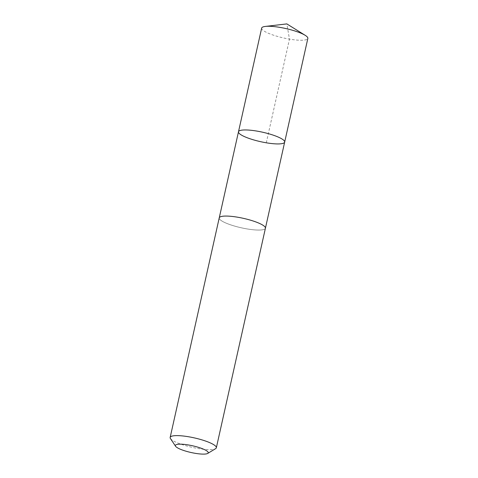 <?xml version="1.0" encoding="UTF-8"?>
<svg xmlns="http://www.w3.org/2000/svg" width="478" height="478" viewBox="0 0 478 478"><rect width="100%" height="100%" fill="white"/><g stroke="black" fill="none" stroke-linecap="round" stroke-linejoin="round"><path stroke-width="0.36" stroke-dasharray="2.39 1.79" d="M261.657 28.1A23.667 4.84 -167.4 0 0 276.308 36.071A23.667 4.84 -167.4 0 0 302.407 40.236A23.667 4.84 -167.4 0 0 307.844 38.425M224.672 216.092A23.661 4.84 -167.4 0 0 219.235 217.902A23.661 4.84 -167.4 0 0 233.885 225.873A23.661 4.84 -167.4 0 0 259.978 230.032A23.661 4.84 -167.4 0 0 265.415 228.227A23.661 4.84 -167.4 0 0 250.765 220.256A23.661 4.84 -167.4 0 0 224.672 216.092M284.667 142.103A23.661 4.84 12.6 0 1 260.522 141.661A23.661 4.84 12.6 0 1 238.486 131.779M219.259 217.801L219.235 217.902A23.667 4.84 -167.4 0 0 233.885 225.873A23.667 4.84 -167.4 0 0 259.984 230.038A23.667 4.84 -167.4 0 0 265.421 228.227L265.439 228.12M170.443 438.553A23.667 4.84 -167.4 0 0 187.119 446.082A23.667 4.84 -167.4 0 0 210.906 449.589A23.667 4.84 -167.4 0 0 215.614 448.651M266.3 142.797L289.471 39.124L286.842 23.9"/><path stroke-width="0.72" d="M243.923 129.968A23.661 4.84 12.6 0 1 270.016 134.133A23.661 4.84 12.6 0 1 284.667 142.103A23.661 4.84 12.6 0 1 260.522 141.661A23.661 4.84 12.6 0 1 238.486 131.779A23.661 4.84 12.6 0 1 243.923 129.968A23.661 4.84 12.6 0 1 270.016 134.133A23.661 4.84 12.6 0 1 284.667 142.103L307.844 38.425A23.667 4.84 -167.4 0 0 305.227 35.342A23.667 4.84 -167.4 0 0 267.094 26.29A23.667 4.84 -167.4 0 0 265.338 26.427A23.667 4.84 -167.4 0 0 261.657 28.1L238.486 131.779A23.661 4.84 12.6 0 1 243.923 129.968M207.703 453.437L215.614 448.651A23.667 4.84 -167.4 0 0 216.343 447.778L265.421 228.227A23.667 4.84 -167.4 0 0 243.38 218.338A23.667 4.84 -167.4 0 0 219.229 217.902L170.156 437.454A23.667 4.84 -167.4 0 0 170.443 438.553L175.569 446.249A16.832 3.442 -167.4 0 0 187.43 451.608A16.832 3.442 -167.4 0 0 204.351 454.1A16.832 3.442 -167.4 0 0 207.703 453.437A16.832 3.442 -167.4 0 0 192.544 445.783A16.832 3.442 -167.4 0 0 175.569 446.249M216.343 447.778A23.667 4.84 -167.4 0 0 194.307 437.89A23.667 4.84 -167.4 0 0 170.156 437.454M305.227 35.342L286.842 23.9L265.338 26.427M265.439 228.12L284.667 142.103M219.259 217.801L238.486 131.779"/></g></svg>
